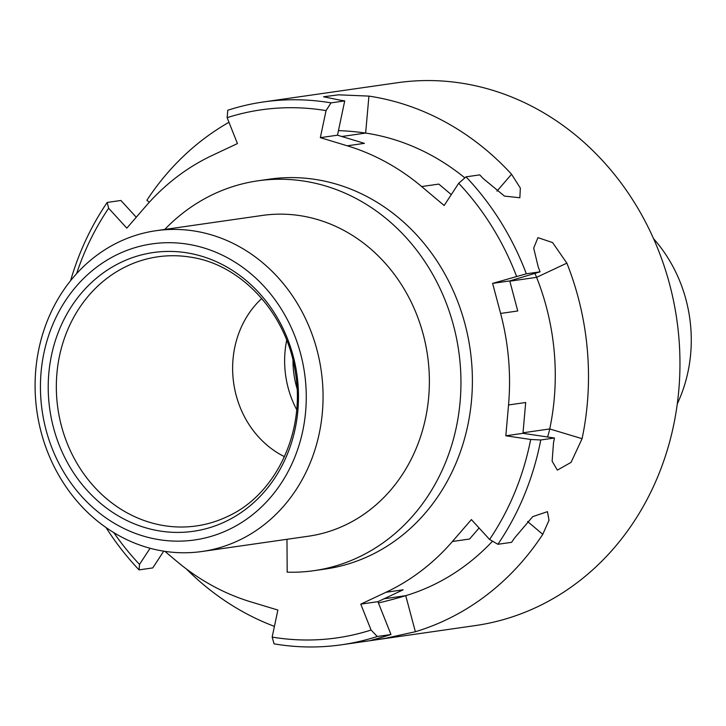 <?xml version="1.0" encoding="UTF-8"?>
<svg xmlns="http://www.w3.org/2000/svg" width="726" height="726" viewBox="0 0 726 726"><rect width="100%" height="100%" fill="white"/><g stroke="black" fill="none" stroke-linecap="round" stroke-linejoin="round"><path stroke-width="1.09" d="M653.563 238.682A139.646 123.756 81.8 0 1 677.276 403.837M274.428 626.384A274.201 243.001 81.8 0 1 244.072 612.417A274.201 243.001 81.8 0 1 186.364 568.957M164.911 551.352L176.563 561.162A236.812 209.868 -98.2 0 0 250.924 601.899L277.876 610.049L272.159 637.092L274.056 643.853A274.201 243.001 -98.2 0 0 341.501 644.788A274.201 243.001 -98.2 0 0 377.275 636.493L390.987 634.524A274.201 243.001 -98.2 0 1 386.786 635.84L370.65 640.468L385.551 638.299L415.363 631.729A274.201 243.001 -98.2 0 0 542.776 534.327L549.019 520.243L547.44 511.658L532.712 516.649L514.199 538.438A274.201 243.001 -98.2 0 1 511.594 542.322L497.882 544.291L489.578 539.454A266.723 236.377 -98.2 0 0 530.67 439.475L540.761 439.974A274.201 243.001 -98.2 0 1 497.882 544.291M106.032 527.548A274.201 243.001 -98.2 0 0 139.047 569.883L152.769 567.913L163.722 551.17M139.047 569.883L139.51 564.42L150.091 548.257M136.252 217.237L120.906 200.467L107.194 202.436L108.637 208.253A266.723 236.377 -98.2 0 0 76.611 273.648M107.194 202.436A274.201 243.001 -98.2 0 0 70.585 280.699M496.947 191.156L511.558 174.249A274.201 243.001 -98.2 0 0 368.926 96.104L338.57 94.825L323.515 96.776L340.349 100.206A274.201 243.001 -98.2 0 1 344.723 100.905L331.011 102.874A274.201 243.001 -98.2 0 0 263.565 101.939L397.313 82.737A274.201 243.001 81.8 0 1 676.823 319.621A274.201 243.001 81.8 0 1 475.258 625.585L341.501 644.788M272.159 637.092A266.723 236.377 -98.2 0 0 371.077 630.041L377.275 636.493M479.106 528.011L469.568 539.028L452.425 541.487A236.812 209.868 81.8 0 1 385.996 592.271L360.777 604.141L371.077 630.041M452.425 541.487L471.392 519.58L489.578 539.454M500.604 313.441L492.618 283.385L526.35 273.802L540.071 271.833L509.761 280.926L517.756 310.982L500.604 313.441A236.812 209.868 81.8 0 1 508.536 404.963L505.831 435.791L530.67 439.475M516.513 276.216A266.723 236.377 -98.2 0 0 458.696 183.288L466.019 176.845A274.201 243.001 -98.2 0 1 526.35 273.802M344.723 100.905L337.481 135.199L364.434 143.349L347.282 145.808A236.812 209.868 81.8 0 1 421.652 186.555L444.158 205.503L458.696 183.288M347.282 145.808L320.329 137.659L326.047 110.615A266.723 236.377 -98.2 0 0 227.129 117.666L227.801 110.234A274.201 243.001 -98.2 0 1 263.565 101.939M108.637 208.253L126.823 228.136L145.79 206.22A236.812 209.868 81.8 0 1 212.219 155.437L237.438 143.576L227.129 117.666M113.791 532.621A266.723 236.377 -98.2 0 0 139.51 564.42M331.011 102.874L326.047 110.615M228.971 122.295A274.201 243.001 -98.2 0 0 146.888 200.249L149.284 202.273M511.558 174.249L520.342 188.098L519.852 197.762L504.443 196.093L482.981 178.351A274.201 243.001 -98.2 0 0 479.741 174.875L466.019 176.845M540.071 271.833A274.201 243.001 -98.2 0 0 538.293 267.241L533.692 248.11L537.948 237.656L552.568 242.566L566.87 263.139L536.596 277.341A236.812 209.868 81.8 0 1 549.736 428.948A31.164 13.349 -73.3 0 1 547.549 436.979M523.029 432.787L549.736 428.948L582.089 438.685A274.201 243.001 -98.2 0 0 566.87 263.139M582.089 438.685L571.072 462.362L557.359 470.112L552.132 461.191L553.511 442.787A274.201 243.001 -98.2 0 0 554.473 438.005L540.761 439.974M421.652 186.555L438.794 184.086L451.291 194.604M338.443 130.616A31.164 3.703 -174.9 0 1 365.641 133.076A236.812 209.868 81.8 0 1 464.84 177.879M337.481 135.199L320.329 137.659M508.536 404.963L525.688 402.503L522.974 433.322L554.473 438.005M522.974 433.322L505.831 435.791M509.761 280.926L492.618 283.385M534.88 273.393A31.164 13.939 -115.1 0 1 536.596 277.341L509.833 281.189M385.996 592.271L403.139 589.811L377.919 601.673L390.987 634.524M492.518 541.179A236.812 209.868 81.8 0 1 405.743 595.674A31.164 1.915 -14.9 0 1 378.437 602.97M377.919 601.673L360.777 604.141M111.559 511.648A140.808 124.79 81.8 0 1 110.025 268.375A140.808 124.79 81.8 0 1 298.486 395.706A140.808 124.79 81.8 0 1 111.559 511.648M284.474 456.663A93.482 82.846 81.8 0 1 274.673 450.964A93.482 82.846 81.8 0 1 261.768 298.504M296.662 409.618A93.482 82.846 81.8 0 1 286.697 340.231M293.005 360.386A86.212 76.402 -98.2 0 0 297.043 388.492M107.711 519.099A149.565 132.549 81.8 0 1 106.096 260.698A149.565 132.549 81.8 0 1 306.263 395.942A149.565 132.549 81.8 0 1 107.711 519.099M107.956 528.873A162.034 143.594 81.8 0 1 37.362 357.065A162.034 143.594 81.8 0 1 156.045 230.705A162.034 143.594 81.8 0 1 321.21 370.687A162.034 143.594 81.8 0 1 202.1 551.479A162.034 143.594 81.8 0 1 107.956 528.873M156.045 230.705L262.358 215.44A162.034 143.594 81.8 0 1 427.523 355.413A162.034 143.594 81.8 0 1 308.414 536.215L202.1 551.479M164.748 229.452A196.927 174.521 81.8 0 1 257.966 180.81A196.927 174.521 81.8 0 1 458.705 350.939A196.927 174.521 81.8 0 1 313.95 570.672A196.927 174.521 81.8 0 1 287.187 572.17L286.979 539.291M257.966 180.81L269.4 179.168A196.927 174.521 81.8 0 1 470.139 349.297A196.927 174.521 81.8 0 1 325.375 569.03L313.95 570.672M368.926 96.104L365.641 133.076L341.792 136.506M415.363 631.729L405.743 595.674L384.063 598.787M542.776 534.327L527.566 521.495M117.467 506.966A135.944 120.471 81.8 0 1 62.236 345.095A135.944 120.471 81.8 0 1 190.584 257.158C241.558 264.455 287.269 313.941 295.455 372.892C305.51 432.596 275.499 494.696 227.801 516.377A135.944 120.471 81.8 0 1 117.467 506.966"/></g></svg>
